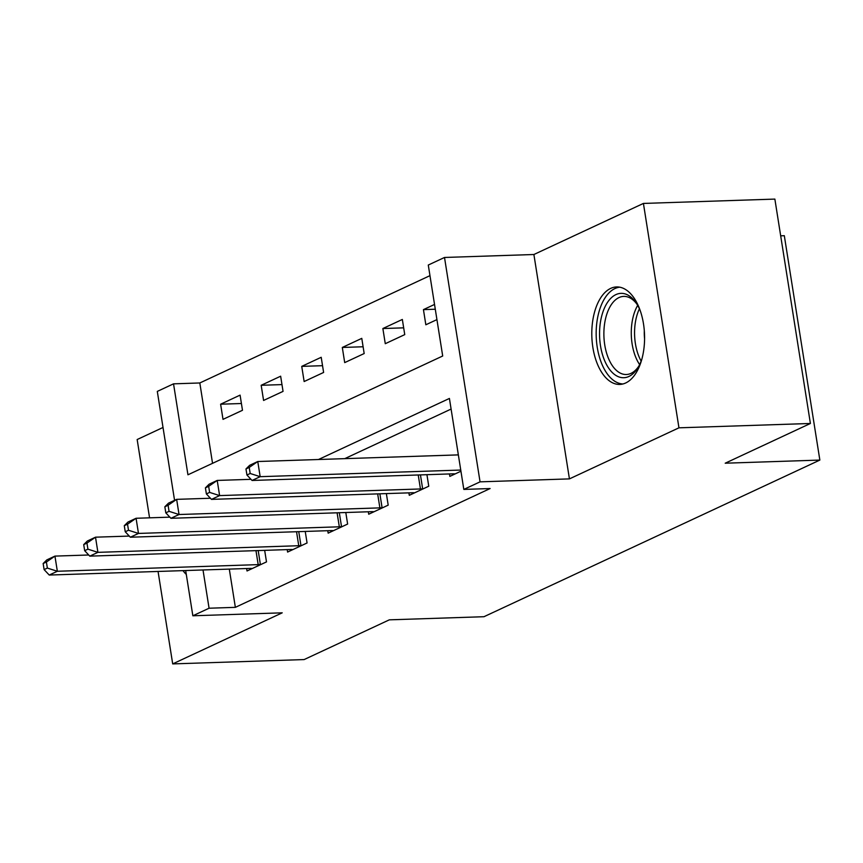 <?xml version="1.0" encoding="UTF-8"?>
<svg xmlns="http://www.w3.org/2000/svg" width="863" height="863" viewBox="0 0 863 863"><rect width="100%" height="100%" fill="white"/><g stroke="black" fill="none" stroke-linecap="round" stroke-linejoin="round"><path stroke-width="1.29" d="M610.702 288.382A48.77 26.365 -91.9 0 0 592.191 342.061A48.77 26.365 -91.9 0 0 619.796 384.423A48.77 26.365 -91.9 0 0 625.686 382.978A48.77 26.365 -91.9 0 0 644.186 329.299A48.77 26.365 -91.9 0 0 616.581 286.937A48.77 26.365 -91.9 0 0 610.702 288.382M182.988 570.626A48.77 26.365 -91.9 0 0 186.3 574.467M174.563 500.324L157.303 391.403L173.539 383.841L187.94 474.801L442.697 355.998L428.285 265.038L444.51 257.465L480.055 481.845L463.819 489.418L449.418 398.447L318.479 459.515M533.895 254.509L569.429 478.889L678.954 427.821L810.4 423.474L774.866 199.094L643.42 203.431L533.895 254.509L444.51 257.465M780.681 235.815L784.316 235.696L819.85 460.076L483.97 616.711L389.332 619.839L304.143 659.569L172.697 663.906L282.223 612.827L192.848 615.783L185.685 570.54M163.021 427.465L137.163 439.526L149.558 517.822M429.968 275.642L199.817 382.967L173.539 383.841M678.954 427.821L643.42 203.431M158.058 571.457L172.697 663.906M199.817 382.967L212.546 463.323M223.01 419.364L242.481 410.281L240.087 395.125L220.615 404.208L223.01 419.364M263.582 400.454L283.053 391.371L280.648 376.203L261.176 385.286L263.582 400.454M304.143 381.532L323.614 372.449L321.209 357.293L301.737 366.376L304.143 381.532M344.704 362.611L364.175 353.539L361.78 338.372L342.309 347.455L344.704 362.611M385.276 343.701L404.747 334.617L402.341 319.45L382.87 328.533L385.276 343.701M434.531 304.445L423.442 309.623L425.837 324.779L436.926 319.612M229.299 569.105L235.362 607.347L490.108 488.544L463.819 489.418M451.101 409.062L344.769 458.641M246.635 568.523L247.023 570.972L266.494 561.899L264.671 550.357M287.206 549.612L287.595 552.061L307.066 542.978L305.232 531.435M327.767 530.691L328.156 533.14L347.627 524.057L345.804 512.525M368.328 511.781L368.717 514.219L388.188 505.146L386.365 493.604M408.9 492.859L409.289 495.308L428.76 486.225L426.926 474.682M449.461 473.938L449.85 476.387L460.939 471.22M569.429 478.889L480.055 481.845M235.362 607.347L209.073 608.221L192.848 615.783M810.4 423.474L725.211 463.204L819.85 460.076M203.01 569.968L209.073 608.221M241.413 403.517L220.615 404.208M435.286 309.224L423.442 309.623M403.679 327.843L382.87 328.533M363.107 346.764L342.309 347.455M322.546 365.685L301.737 366.376M281.974 384.596L261.176 385.286M43.15 563.528L44.11 569.591L47.357 568.081L46.397 562.018L43.15 563.528L46.829 559.893L54.941 556.106L57.346 571.263L258.188 564.629A6.257 1.187 171 0 0 260.389 564.456L261.219 564.359M47.357 568.081L57.346 571.263L49.234 575.049L250.076 568.415A6.257 1.187 171 0 1 251.802 568.458L252.309 568.512M46.397 562.018L54.941 556.106L88.727 554.995M44.11 569.591L49.234 575.049M83.711 544.607L84.671 550.68L87.918 549.159L86.958 543.097L83.711 544.607L87.4 540.972L95.513 537.185L97.907 552.352L298.749 545.718A6.257 1.187 171 0 0 300.95 545.535L301.78 545.438M87.918 549.159L97.907 552.352L89.795 556.139L290.637 549.494A6.257 1.187 171 0 1 292.374 549.537L292.87 549.602M86.958 543.097L95.513 537.185L129.288 536.074M84.671 550.68L89.795 556.139M124.283 525.696L125.243 531.759L128.49 530.249L127.53 524.186L124.283 525.696L127.961 522.05L136.074 518.275L138.479 533.431L339.321 526.797A6.257 1.187 171 0 0 341.521 526.624L342.352 526.527M128.49 530.249L138.479 533.431L130.367 537.218L331.209 530.583A6.257 1.187 171 0 1 332.935 530.626L333.431 530.68M127.53 524.186L136.074 518.275L169.86 517.153M125.243 531.759L130.367 537.218M164.844 506.775L165.804 512.838L169.051 511.328L168.091 505.265L164.844 506.775L168.522 503.14L176.645 499.353L179.04 514.521L379.882 507.876A6.257 1.187 171 0 0 382.082 507.703L382.913 507.606M169.051 511.328L179.04 514.521L170.928 518.296L371.77 511.662A6.257 1.187 171 0 1 373.496 511.705L374.003 511.759M168.091 505.265L176.645 499.353L210.421 498.242M165.804 512.838L170.928 518.296M205.416 487.865L206.376 493.927L209.623 492.406L208.663 486.344L205.416 487.865L209.094 484.219L217.206 480.432L219.612 495.599L420.454 488.965A6.257 1.187 171 0 0 422.643 488.782L423.474 488.685M209.623 492.406L219.612 495.599L211.489 499.386L412.341 492.741A6.257 1.187 171 0 1 414.067 492.784L414.564 492.849M208.663 486.344L217.206 480.432L250.982 479.321M206.376 493.927L211.489 499.386M641.824 359.267A42.211 22.816 88.1 0 1 638.113 367.379A42.211 22.816 88.1 0 1 628.879 376.473A42.211 22.816 88.1 0 1 600.486 345.75A42.211 22.816 88.1 0 1 615.912 294.607A42.211 22.816 88.1 0 1 635.977 302.73A42.211 22.816 88.1 0 1 640.217 310.583M636.786 303.959A39.083 21.122 -91.9 0 0 623.733 296.397A39.083 21.122 -91.9 0 0 619.019 297.552A39.083 21.122 -91.9 0 0 604.197 340.561A39.083 21.122 -91.9 0 0 626.311 374.51A39.083 21.122 -91.9 0 0 631.026 373.355A39.083 21.122 -91.9 0 0 638.847 366.106M619.753 287.185A48.457 26.192 -91.9 0 0 614.952 288.544A48.457 26.192 -91.9 0 0 596.473 340.917A48.457 26.192 -91.9 0 0 622.946 383.97M644.585 338.857A30.777 16.634 88.1 0 1 644.316 330.766M245.977 468.943L246.937 475.006L250.184 473.496L249.224 467.433L245.977 468.943L249.655 465.308L257.767 461.522L260.173 476.678L460.756 470.055M250.184 473.496L260.173 476.678L252.061 480.464L452.902 473.83A6.257 1.187 171 0 1 454.628 473.873L455.135 473.927M249.224 467.433L257.767 461.522L458.361 454.887M246.937 475.006L252.061 480.464M258.188 564.629L255.977 550.648M260.389 564.456L258.188 550.572M298.749 545.718L296.538 531.727M300.95 545.535L298.749 531.651M339.321 526.797L337.099 512.805M341.521 526.624L339.321 512.73M379.882 507.876L377.67 493.895M382.082 507.703L379.882 493.819M420.454 488.965L418.231 474.974M422.643 488.782L420.443 474.898M639.623 364.607A39.083 21.122 88.1 0 1 637.66 305.405M639.418 308.792A37.799 20.432 -91.9 0 0 641.144 361.101"/></g></svg>
